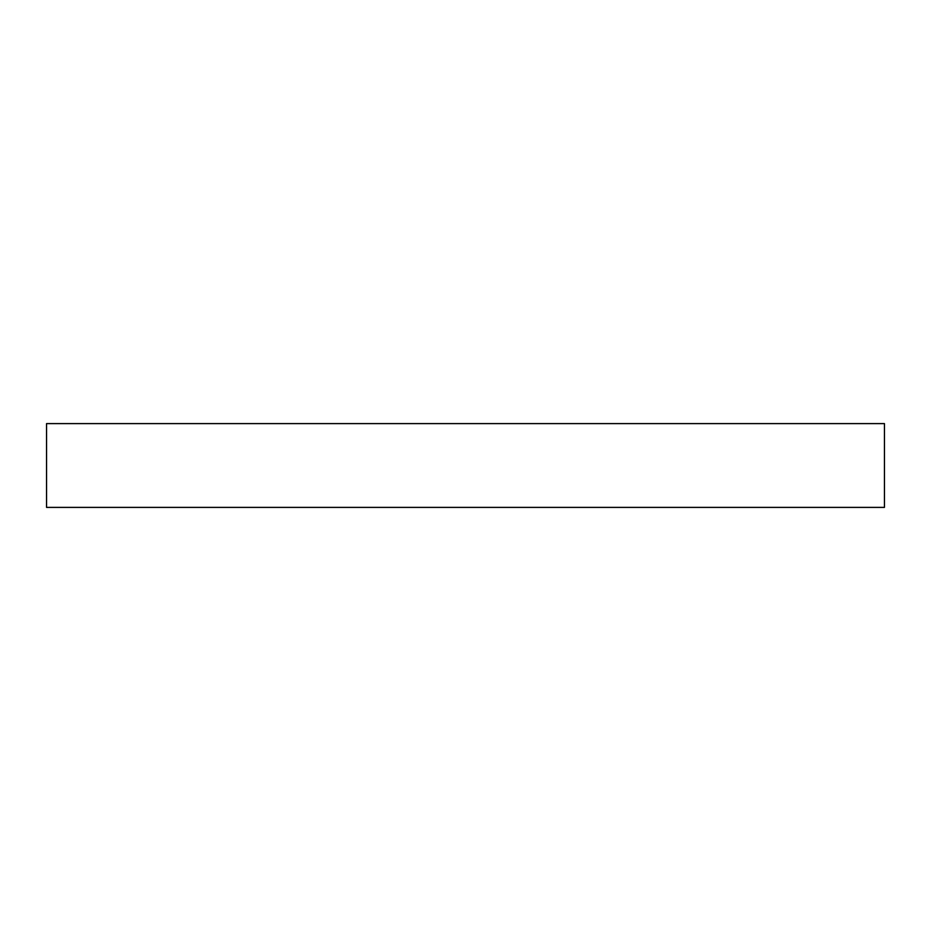 <?xml version="1.0" encoding="UTF-8"?>
<svg xmlns="http://www.w3.org/2000/svg" width="931" height="931" viewBox="0 0 931 931"><rect width="100%" height="100%" fill="white"/><g stroke="black" fill="none" stroke-linecap="round" stroke-linejoin="round"><path stroke-width="1.4" d="M884.45 423.605L884.45 507.395L46.55 507.395L46.55 423.605L884.45 423.605"/></g></svg>
